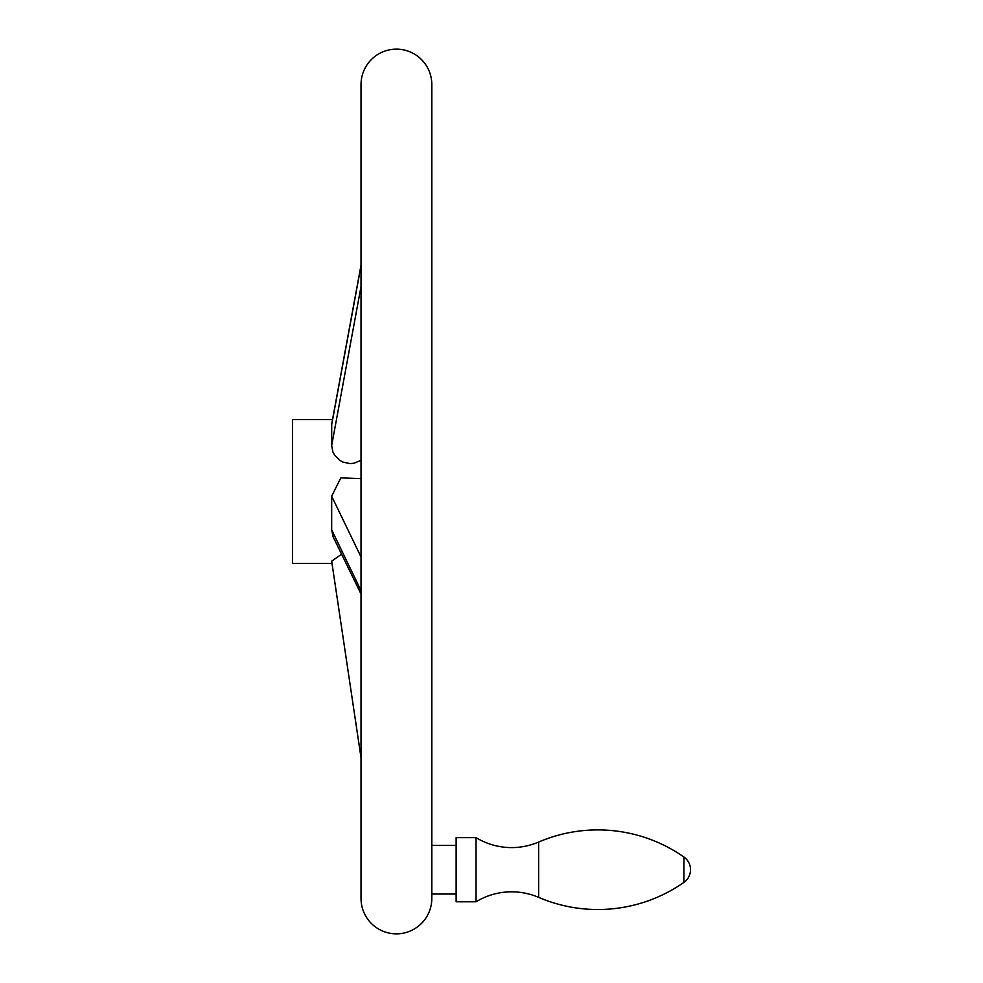 <?xml version="1.0" encoding="UTF-8"?>
<svg xmlns="http://www.w3.org/2000/svg" width="983" height="983" viewBox="0 0 983 983"><rect width="100%" height="100%" fill="white"/><g stroke="black" fill="none" stroke-linecap="round" stroke-linejoin="round"><path stroke-width="1.47" d="M538.635 897.368A68.564 68.564 0 0 0 476.042 901.78L476.042 837.639A68.564 68.564 0 0 0 538.635 842.05L538.635 897.368A150.215 150.215 0 0 0 683.922 882.39A15.482 15.482 0 0 0 683.922 857.029A150.215 150.215 0 0 0 538.635 842.05M476.042 837.639L456.137 837.639L456.137 901.78L476.042 901.78M431.807 894.038L456.137 894.038M456.137 845.38L431.807 845.38M431.807 897.454L431.807 84.538A35.388 35.388 0 0 0 396.419 49.15A35.388 35.388 0 0 0 361.031 84.538L361.031 898.462A35.388 35.388 0 0 0 396.419 933.85A35.388 35.388 0 0 0 431.807 898.462M431.807 84.538L431.807 829.898M361.031 594.015L333.09 536.779L331.676 529.849L331.676 496.206L340.855 477.873L361.031 478.647M332.512 419.618L292.467 419.618L292.467 563.382L332.008 563.382L361.031 757.77L331.676 561.17L341.593 554.191M361.031 460.327L354.089 463.19L350.157 463.62L342.858 462.071L339.614 460.228L334.589 455.092L332.881 451.922L331.676 445.532L331.713 423.968L361.031 265.164M332.008 563.382L331.676 561.17M331.676 529.849L361.031 590.611M331.676 445.532L361.031 286.483M331.676 424.742L361.031 265.68M331.676 496.206L361.031 556.956M683.922 857.029L683.922 882.39"/></g></svg>
